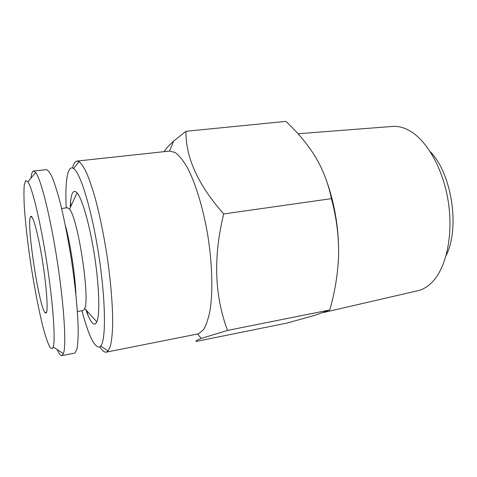 <?xml version="1.0" encoding="UTF-8"?>
<svg xmlns="http://www.w3.org/2000/svg" width="477" height="477" viewBox="0 0 477 477"><rect width="100%" height="100%" fill="white"/><g stroke="black" fill="none" stroke-linecap="round" stroke-linejoin="round"><path stroke-width="0.72" d="M52.422 348.699L50.18 347.697C48.332 344.352 46.257 338.67 43.956 330.639C39.257 313.007 34.255 287.184 30.319 260.913C27.427 240.831 25.436 222.908 24.339 207.155C23.844 197.651 23.82 190.228 24.273 184.879L25.639 180.586L27.946 181.838C32.418 188.224 40.748 222.997 46.937 263.459C53.138 303.915 55.594 339.588 53.239 347.017L52.422 348.699M46.323 312.793L45.321 312.972C39.341 309.054 26.044 222.222 30.582 216.689C32.4 213.273 37.749 231.989 42.083 258.403C46.436 284.781 48.29 310.032 46.323 312.793M30.981 178.159C31.458 173.646 32.329 171.273 33.605 171.052L46.347 169.645C47.968 170.033 49.888 172.519 52.094 177.098C54.45 182.906 56.948 190.669 59.601 200.4C63.709 216.647 67.501 235.501 70.984 256.96C75.318 285.109 77.948 312.34 78.216 330.555C78.168 338.891 77.697 345.187 76.815 349.438L75.02 352.897L74.448 353.147L61.861 355.615C60.579 355.788 59.041 353.785 57.24 349.623M430.242 151.638C451.826 173.616 460.156 228.024 446.138 255.457M325.612 178.201C334.514 202.361 338.855 227.738 338.628 254.336L338.223 263.441M223.713 213.946C213.189 256.739 214.465 295.561 227.535 330.418L201.234 338.426C197.317 339.934 195.594 340.948 196.053 341.466L286.951 323.078L314.385 315.458L329.714 309.978C335.045 291.757 338.014 273.208 338.628 254.336C338.783 235.525 336.374 216.963 331.402 198.653C328.528 184.122 323.281 170.325 315.649 157.261C309.4 147.059 301.935 137.513 293.26 128.635L285.973 121.367L185.982 131.294C185.589 157.488 198.164 185.04 223.713 213.946L331.402 198.653M164.124 151.662C166.306 148.335 169.496 144.793 173.694 141.043L185.982 131.294M227.535 330.418L329.714 309.978M70.274 207.537C70.721 193.644 72.987 188.725 77.071 192.797C82.288 198.736 89.915 225.52 94.595 256.161C99.299 286.796 100.033 314.635 96.831 321.868L95.585 323.77C92.943 325.397 89.73 320.753 85.938 309.829M66.202 207.889C64.938 181.731 67.472 164.255 73.571 168.53C80.482 172.704 91.924 210.25 98.828 255.511C105.781 300.766 106.103 340.012 100.754 346.063L99.765 346.982C94.601 348.055 88.656 335.969 81.943 310.718M72.516 167.999C73.619 163.659 75.127 161.351 77.047 161.065L169.556 151.072L175.035 152.467C178.97 155.317 183.025 160.26 187.199 167.296C195.522 182.989 203.303 208.443 207.948 236.348C212.271 264.33 212.957 291.656 210.095 310.217C208.401 318.743 206.165 325.266 203.393 329.786L198.73 333.667L197.55 334.001L201.228 338.426M77.047 161.065L79.14 161.643C81.424 163.533 83.922 167.314 86.647 172.99C89.455 179.74 92.311 188.177 95.227 198.295C99.645 214.877 103.509 233.539 106.812 254.289C110.891 281.508 112.96 307.725 112.638 326.101C112.292 334.61 111.529 341.323 110.354 346.23L108.13 350.971L106.305 352.145C104.391 352.449 102.257 350.696 99.908 346.886M88.03 315.357L86.796 310.777M70.811 206.374L70.614 201.64M298.024 133.757L392.082 126.471C397.693 125.952 403.464 127.329 409.397 130.603C426.903 140.244 443.282 168.959 448.326 201.998C453.394 235.03 446.365 267.329 432.544 281.77C428.352 286.164 423.809 289.068 418.913 290.475L323.317 312.548M61.611 208.479L67.418 207.733L69.517 209.188C77.888 217.786 90.135 297.773 84.721 308.482L83.869 310.08L83.153 310.503L77.387 311.523M33.605 171.052L35.674 172.477C40.939 178.97 50.52 217.071 57.365 261.861C64.234 306.645 66.494 345.867 63.411 353.636L61.861 355.615M65.289 225.21C70.369 243.395 75.3 275.587 75.891 294.458M169.544 151.072L173.67 141.031M106.305 352.145L197.567 334.001M100.754 346.063L108.13 350.971M73.571 168.53L79.14 161.643M84.721 308.482L96.831 321.868M69.517 209.188L77.071 192.797M32.174 217.315L30.582 216.689M46.657 311.904L45.321 312.972M53.239 347.017L63.411 353.636M27.946 181.838L35.674 172.477"/></g></svg>
